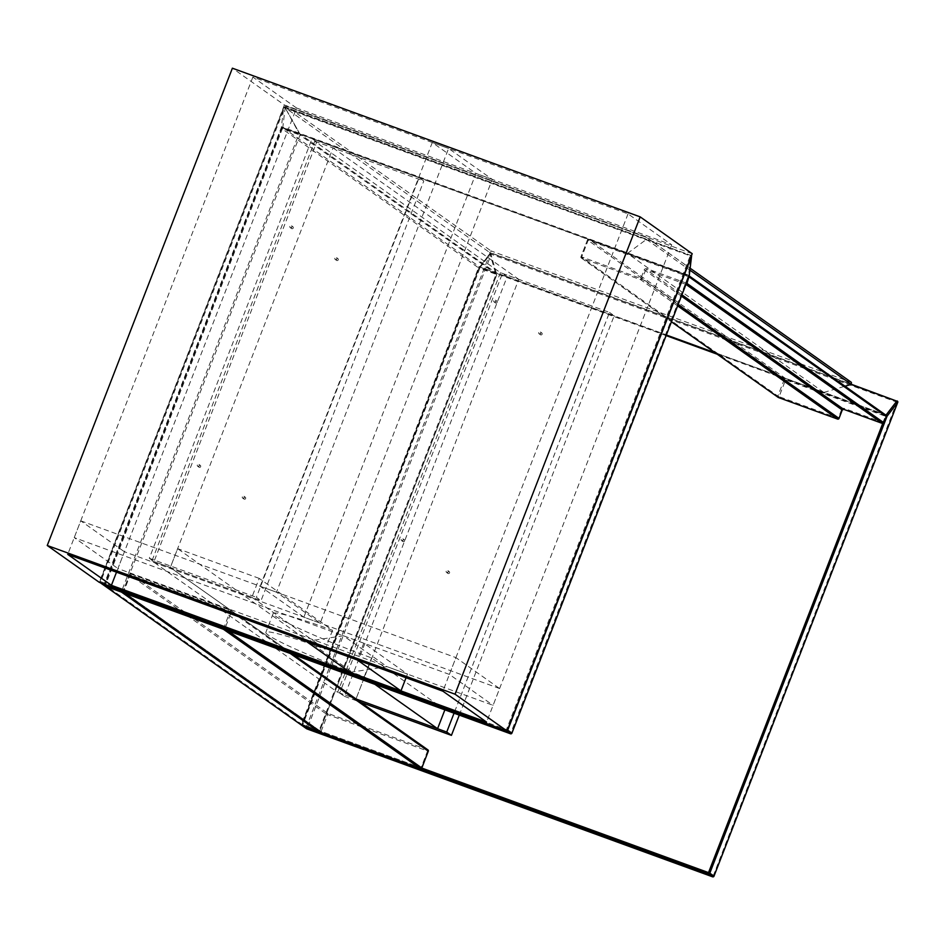 <?xml version="1.0" encoding="UTF-8"?>
<svg xmlns="http://www.w3.org/2000/svg" width="945" height="945" viewBox="0 0 945 945"><rect width="100%" height="100%" fill="white"/><g stroke="black" fill="none" stroke-linecap="round" stroke-linejoin="round"><path stroke-width="0.71" stroke-dasharray="4.72 3.54" d="M495.085 301.609A1.122 1.087 -54.7 0 0 495.452 302.908A1.122 1.087 -54.7 0 0 497.129 302.353A1.122 1.087 -54.7 0 0 496.763 301.065A1.122 1.087 -54.7 0 0 495.085 301.609M493.786 300.687A1.122 1.087 -54.7 0 0 494.152 301.987A1.122 1.087 -54.7 0 0 495.83 301.431A1.122 1.087 -54.7 0 0 495.463 300.144A1.122 1.087 -54.7 0 0 493.786 300.687M291.19 227.261A1.122 1.087 -54.7 0 0 291.556 228.56A1.122 1.087 -54.7 0 0 293.233 228.005A1.122 1.087 -54.7 0 0 292.867 226.717A1.122 1.087 -54.7 0 0 291.19 227.261M289.891 226.339A1.122 1.087 -54.7 0 0 290.257 227.639A1.122 1.087 -54.7 0 0 291.934 227.083A1.122 1.087 -54.7 0 0 291.568 225.796A1.122 1.087 -54.7 0 0 289.891 226.339M198.627 465.92A1.122 1.087 -54.7 0 0 198.993 467.208A1.122 1.087 -54.7 0 0 200.659 466.665A1.122 1.087 -54.7 0 0 200.293 465.365A1.122 1.087 -54.7 0 0 198.627 465.92M197.328 464.999A1.122 1.087 -54.7 0 0 197.694 466.287A1.122 1.087 -54.7 0 0 199.36 465.743A1.122 1.087 -54.7 0 0 198.993 464.456A1.122 1.087 -54.7 0 0 197.328 464.999M402.523 540.268A1.122 1.087 -54.7 0 0 402.889 541.556A1.122 1.087 -54.7 0 0 404.555 541.012A1.122 1.087 -54.7 0 0 404.188 539.713A1.122 1.087 -54.7 0 0 402.523 540.268M401.223 539.347A1.122 1.087 -54.7 0 0 401.59 540.635A1.122 1.087 -54.7 0 0 403.255 540.091A1.122 1.087 -54.7 0 0 402.889 538.792A1.122 1.087 -54.7 0 0 401.223 539.347M538.78 332.534A1.122 1.087 -54.7 0 0 539.146 333.833A1.122 1.087 -54.7 0 0 540.823 333.278A1.122 1.087 -54.7 0 0 540.457 331.99A1.122 1.087 -54.7 0 0 538.78 332.534M540.079 333.455A1.122 1.087 -54.7 0 0 540.445 334.743A1.122 1.087 -54.7 0 0 542.123 334.199A1.122 1.087 -54.7 0 0 541.757 332.912A1.122 1.087 -54.7 0 0 540.079 333.455M334.884 258.186A1.122 1.087 -54.7 0 0 335.251 259.485A1.122 1.087 -54.7 0 0 336.928 258.93A1.122 1.087 -54.7 0 0 336.562 257.642A1.122 1.087 -54.7 0 0 334.884 258.186M336.184 259.107A1.122 1.087 -54.7 0 0 336.55 260.407A1.122 1.087 -54.7 0 0 338.227 259.851A1.122 1.087 -54.7 0 0 337.861 258.564A1.122 1.087 -54.7 0 0 336.184 259.107M242.322 496.846A1.122 1.087 -54.7 0 0 242.688 498.133A1.122 1.087 -54.7 0 0 244.353 497.59A1.122 1.087 -54.7 0 0 243.987 496.29A1.122 1.087 -54.7 0 0 242.322 496.846M243.621 497.767A1.122 1.087 -54.7 0 0 243.987 499.054A1.122 1.087 -54.7 0 0 245.653 498.511A1.122 1.087 -54.7 0 0 245.287 497.212A1.122 1.087 -54.7 0 0 243.621 497.767M446.217 571.193A1.122 1.087 -54.7 0 0 446.583 572.481A1.122 1.087 -54.7 0 0 448.249 571.938A1.122 1.087 -54.7 0 0 447.883 570.638A1.122 1.087 -54.7 0 0 446.217 571.193M447.517 572.115A1.122 1.087 -54.7 0 0 447.883 573.402A1.122 1.087 -54.7 0 0 449.548 572.859A1.122 1.087 -54.7 0 0 449.182 571.56A1.122 1.087 -54.7 0 0 447.517 572.115M692.201 253.697L284.398 105.001L232.387 68.194M296.553 108.002L252.858 77.077L628.035 213.877L671.718 244.802L296.553 108.002L116.507 572.186M284.398 105.001L99.26 582.321M671.718 244.802L486.58 722.122M252.858 77.077L67.721 554.396M628.035 213.877L442.898 691.197M492.298 179.385L475.985 173.431L303.865 617.179L320.178 623.121L492.298 179.385L448.603 148.459L276.483 592.196L320.178 623.121M276.483 592.196L260.17 586.254L303.865 617.179M260.17 586.254L432.29 142.506L475.985 173.431M432.29 142.506L448.603 148.459M499.61 688.551L124.433 551.75L117.924 568.536L493.101 705.336L499.61 688.551L455.915 657.625L449.407 674.411L493.101 705.336M449.407 674.411L74.23 537.611L117.924 568.536M74.23 537.611L80.738 520.825L124.433 551.75M80.738 520.825L455.915 657.625M406.043 677.754L407.46 674.104L387.072 666.674L349.981 672.308M306.286 641.383L343.378 635.749L387.072 666.674M343.378 635.749L363.766 643.179L407.46 674.104M363.766 643.179L357.257 659.964M715.235 352.816L823.827 392.411L627.468 253.437L299.908 134.001L495.369 272.585L666.343 334.991M299.908 134.001L285.154 107.718L299.908 134.001M823.827 392.411L844.995 386.221M627.468 253.437L646.463 239.392L285.697 107.848L286.548 106.183L646.675 237.49L690.145 268.226M495.369 272.585L489.628 252.433A1.122 1.087 125.3 0 1 491.034 250.909L286.571 106.194A1.122 1.087 125.3 0 0 285.154 107.718L489.628 252.433A1.122 0.85 164.1 0 0 490.526 252.823L491.034 250.909L851.091 382.193L646.628 237.478L646.463 239.392L689.909 270.152M500.413 272.656L337.66 692.272L151.956 560.846L314.72 141.23L500.413 272.656L518.77 279.342L356.005 698.957L363.329 680.081L177.636 548.643L170.313 567.532L151.956 560.846M339.692 693.016L344.382 696.323L507.134 276.708L502.457 273.4L339.692 693.016L355.934 698.934L337.66 692.272M444.871 709.86L371.55 657.909A84.601 6.048 21.2 0 1 273.164 613.506A84.601 6.048 21.2 0 1 332.534 630.291L259.19 578.387L251.866 597.275L170.313 567.532L293.316 654.59L170.313 567.532L333.065 147.916L314.72 141.23M333.065 147.916L518.77 279.342M502.457 273.4L609.501 312.429L454.049 713.203M507.134 276.708L614.179 315.748L609.501 312.429M459.282 715.105L614.179 315.748M344.382 696.323L360.612 702.253M316.752 141.963L312.074 138.655L149.31 558.271L154 561.578L316.752 141.963L423.797 181.003L419.119 177.684L256.367 597.299L261.044 600.618L423.797 181.003M154 561.578L261.044 600.618M149.31 558.271L256.367 597.299M312.074 138.655L419.119 177.684M332.534 630.291L325.21 649.18A84.601 6.048 -158.8 0 0 265.84 632.394A84.601 6.048 -158.8 0 0 364.227 676.797L374.881 684.334M251.866 597.275L325.21 649.18M444.894 709.813L363.329 680.081M259.19 578.387L177.636 548.643M364.227 676.797L371.55 657.909M666.119 335.581L480.013 267.718L302.778 724.673L421.765 768.049M882.724 423.502L885.772 415.67L717.208 354.21M897.171 401.341L713.215 875.932L307.456 727.981L491.199 254.252L897.703 402.428M306.345 728.524A1.122 1.087 -54.7 0 1 306.18 727.426L302.01 724.484L479.257 267.529L489.923 253.697L306.18 727.426L307.456 727.981L306.83 728.867M851.032 384.45L491.046 253.189L480.379 267.033L885.122 414.619M886.375 415.906L885.973 415.221M712.589 876.806L713.947 876.157M491.046 253.189L491.199 254.252L489.923 253.697A1.122 0.827 37.6 0 1 491.046 253.189M480.379 267.033A1.122 0.827 -142.4 0 0 479.257 267.529L480.379 267.033M302.554 725.701L302.778 724.673L301.987 724.449L479.221 267.494A1.122 1.122 0 0 1 479.375 267.222L490.053 253.378A1.122 1.122 0 0 1 491.329 253.012L851.457 384.32M302.152 725.559A1.122 1.087 125.3 0 1 302.01 724.484A1.122 1.122 0 0 0 302.152 725.547L479.776 268.333L496.09 274.286L319.091 730.615L301.49 724.106L104.611 584.766L281.61 128.437L478.489 267.778L301.49 724.106A1.122 1.087 125.3 0 0 301.656 725.217M100.489 582.758L100.69 581.636L99.898 581.411A1.122 1.122 0 0 0 100.194 582.652A1.122 1.087 -54.7 0 1 99.934 581.447L283.654 107.683A1.122 1.122 0 0 1 285.083 107.033L690.925 255.433L688.574 275.16L282.827 127.209L285.177 107.482A1.122 0.709 -173.2 0 0 283.677 107.718L281.326 127.445L104.092 584.4L99.934 581.447L283.654 107.683L284.445 107.907L100.69 581.636L506.449 729.587L690.193 255.859L284.445 107.907L285.083 107.033L690.925 255.433A1.122 0.709 6.8 0 1 691.409 255.729M511.871 733.131L105.379 584.955L282.614 128.012L688.362 275.952L510.513 733.781M506.236 730.709L506.449 729.587L507.453 730.001M691.468 255.563A1.122 1.122 0 0 0 690.842 254.985L690.193 255.859L691.197 256.272M104.257 585.498A1.122 1.087 125.3 0 1 104.092 584.4L105.379 584.955L104.753 585.829A1.122 1.087 125.3 0 1 104.611 584.766L121.681 590.897L298.691 134.568L282.378 128.626L105.155 585.983M689.106 276.188L688.574 275.16A1.122 0.709 -173.2 0 1 689.188 275.645M282.614 128.012L281.326 127.445A1.122 0.709 6.8 0 1 282.827 127.209L282.614 128.012M223.41 629.11L230.143 611.285L130.233 574.855L123.724 591.641L223.634 628.071L227.887 630.74M290.233 653.467L231.419 611.84L224.91 628.626A1.122 1.087 -54.7 0 1 224.083 629.346M320.012 731.902A1.122 1.087 125.3 0 1 319.847 730.804L122.968 591.452L129.477 574.666L326.356 714.018L319.847 730.804L321.123 731.359L327.632 714.574L427.542 751.003L421.033 767.789L321.123 731.359L320.497 732.245M427.695 749.775L327.785 713.345L130.906 573.993L230.816 610.423L427.695 749.775L427.542 751.003L428.286 751.228M421.777 768.013L420.419 768.675M293.245 654.566L231.052 610.553A1.122 1.122 0 0 0 230.793 610.411L230.143 611.285L231.419 611.84A1.122 1.087 -54.7 0 0 230.816 610.423L130.906 573.993A1.122 1.122 0 0 0 129.441 574.631L130.882 573.981A1.122 1.087 125.3 0 0 129.477 574.666L122.933 591.416L123.724 591.641L123.5 592.68M121.468 591.936L121.681 590.897L122.968 591.452A1.122 1.087 -54.7 0 0 123.11 592.527A1.122 1.122 0 0 1 122.933 591.416L319.847 730.804L496.846 274.475L299.967 135.123L122.968 591.452A1.122 1.087 125.3 0 1 122.129 592.172M327.632 714.574L326.356 714.018A1.122 1.087 -54.7 0 1 327.785 713.345L327.632 714.574M318.465 731.501L319.882 730.839A1.122 1.122 0 0 1 319.304 731.454A1.122 1.087 125.3 0 0 319.847 730.804L496.881 274.511A1.122 1.122 0 0 0 496.479 273.176A1.122 1.087 125.3 0 1 496.846 274.475L496.09 274.286L496.231 273.046A1.122 1.087 125.3 0 1 496.479 273.176L299.6 133.836A1.122 1.087 125.3 0 1 299.967 135.123L298.691 134.568L299.329 133.694A1.122 1.087 125.3 0 1 299.6 133.836A1.122 1.122 0 0 0 299.329 133.694L283.016 127.74L299.352 133.706L496.231 273.046L479.918 267.104L283.039 127.752A1.122 1.122 0 0 0 281.586 128.402L283.016 127.74A1.122 1.087 125.3 0 0 281.61 128.437L104.588 584.731A1.122 1.122 0 0 0 104.753 585.841M478.489 267.778A1.122 1.087 125.3 0 1 479.918 267.104L479.776 268.333L478.489 267.778M842.243 410.035L841.499 409.811A2.256 2.162 125.3 0 1 844.346 408.453L883.835 422.805M841.499 409.811L838.239 418.198L779.105 396.64L785.614 379.855L885.524 416.284L882.465 423.466M644.088 270.093A2.256 2.162 -54.7 0 1 646.947 268.734L685.68 282.862L688.125 276.566L588.215 240.136L581.707 256.922L640.84 278.491L644.088 270.093L645.376 270.648L642.116 279.047L678.156 304.55M784.338 379.299L777.829 396.085L580.951 256.733L587.459 239.947L785.614 379.855L785.768 378.626L588.889 239.274L688.799 275.704L885.678 415.056L785.768 378.626A1.122 1.087 -54.7 0 0 784.338 379.299M677.636 305.873L640.686 279.72L581.565 258.162L671.47 321.796M681.404 296.151L645.376 270.648A1.122 1.087 125.3 0 1 646.793 269.975L681.924 294.828M685.964 284.398L646.793 269.975L646.947 268.734M777.995 397.183A1.122 1.087 -54.7 0 1 777.829 396.085L779.105 396.64L778.479 397.526M837.624 419.084L838.983 418.434M689.212 275.987A1.122 1.087 -54.7 0 0 688.799 275.704L588.889 239.274A1.122 1.087 -54.7 0 0 587.459 239.947L580.951 256.733A1.122 1.087 -54.7 0 0 581.565 258.162L581.707 256.922L580.915 256.697A1.122 1.122 0 0 0 581.317 258.032L671.458 321.832M640.686 279.72A1.122 1.087 -54.7 0 0 642.116 279.047L640.84 278.491L640.686 279.72M843.72 409.339L844.346 408.453M587.424 239.912L588.865 239.262A1.122 1.122 0 0 0 587.424 239.912M886.268 416.509L885.524 416.284L885.678 415.056M689.212 275.964L689.035 275.834A1.122 1.122 0 0 0 688.775 275.692L688.125 276.566L688.893 276.873M686.448 283.169L685.68 282.862L685.538 284.102A1.122 1.087 -54.7 0 0 686.07 284.15M496.267 272.975L490.526 252.823L851.303 384.379M646.675 237.49L286.548 106.183A1.122 1.122 0 0 0 285.177 107.777L299.341 133.836M494.152 301.987L495.452 302.908M290.257 227.639L291.556 228.56M197.694 466.287L198.993 467.208M401.59 540.635L402.889 541.556M540.445 334.743L539.146 333.833M336.55 260.407L335.251 259.485M243.987 499.054L242.688 498.133M447.883 573.402L446.583 572.481M449.182 571.56L447.883 570.638M245.287 497.212L243.987 496.29M337.861 258.564L336.562 257.642M541.757 332.912L540.457 331.99M402.889 538.792L404.188 539.713M198.993 464.456L200.293 465.365M291.568 225.796L292.867 226.717M495.463 300.144L496.763 301.065M273.164 613.506L265.84 632.394"/><path stroke-width="1.42" d="M47.25 545.501L232.387 68.194L640.178 216.877L692.201 253.697L507.063 731.005L99.26 582.321L47.25 545.501L455.041 694.197L507.063 731.005M486.58 722.122L111.415 585.321L67.721 554.396L442.898 691.197L486.58 722.122M640.178 216.877L455.041 694.197M116.507 572.186L111.415 585.321M400.952 690.889L357.257 659.964L306.286 641.383L349.981 672.308L400.952 690.889L406.043 677.754M666.343 334.991L715.235 352.816M844.995 386.221L851.303 384.379L689.909 270.152M851.303 384.379L851.398 382.371L690.145 268.226M374.881 684.334L437.57 728.701L355.934 698.934L446.737 732.044L451.426 735.364L459.282 715.105M356.005 698.957L293.316 654.59L356.005 698.957M454.049 713.203L446.737 732.044M360.612 702.253L451.426 735.364M437.57 728.701L444.871 709.86M421.765 768.049L708.526 872.613L882.724 423.502M717.208 354.21L666.119 335.581M897.703 402.428L714.007 876.157A1.122 1.122 0 0 1 712.565 876.806L708.384 873.853L302.624 725.902L306.794 728.843L712.542 876.795A1.122 1.087 125.3 0 0 713.971 876.121L897.715 402.393L887.048 416.225L709.813 873.168L713.971 876.121M885.122 414.619L886.126 414.985L896.805 401.141L851.032 384.45M851.457 384.32L896.805 401.141A1.122 0.827 37.6 0 1 897.715 402.393L897.75 402.428A1.122 1.122 0 0 0 897.088 400.952L897.171 401.341M886.375 415.906L887.048 416.225A1.122 0.827 -142.4 0 0 886.126 414.985L885.973 415.221M709.813 873.168L708.526 872.613L708.384 873.853A1.122 1.087 -54.7 0 0 709.813 873.168M306.83 728.867L306.794 728.843A1.122 1.087 -54.7 0 1 306.546 728.713A1.122 1.122 0 0 0 306.806 728.855L712.565 876.806M318.441 731.489L318.465 731.501A1.122 1.122 0 0 0 319.304 731.454A1.122 1.087 125.3 0 1 318.418 731.477L302.105 725.536L318.418 731.477L121.539 592.137L105.226 586.183L302.152 725.547A1.122 1.122 0 0 0 302.388 725.772A1.122 1.087 125.3 0 0 302.624 725.902L302.554 725.701M306.345 728.524A1.122 1.087 -54.7 0 0 306.546 728.713L302.388 725.772A1.122 1.087 125.3 0 1 302.152 725.559M506.236 730.709L100.548 582.876L104.706 585.817L510.465 733.769L506.296 730.816A1.122 1.087 -54.7 0 0 506.721 730.887M507.453 730.001L511.883 733.084L689.129 276.141L691.468 256.414L507.725 730.142A1.122 1.087 -54.7 0 1 507.146 730.768M511.883 733.084A1.122 1.087 125.3 0 1 510.465 733.769L510.465 733.769A1.122 1.122 0 0 0 511.918 733.131L511.883 733.084M510.513 733.781L104.73 585.829A1.122 1.087 125.3 0 1 104.257 585.498M691.197 256.272L691.468 256.414A1.122 0.709 6.8 0 0 691.409 255.729M105.155 585.983L105.226 586.183A1.122 1.087 125.3 0 1 104.753 585.841L104.73 585.829A1.122 1.122 0 0 1 104.458 585.687L100.3 582.746A1.122 1.122 0 0 1 100.194 582.652A1.122 1.087 -54.7 0 0 100.548 582.876L100.489 582.758M227.887 630.74L421.789 767.978L428.309 751.192L290.233 653.467M420.419 768.675L320.473 732.233L420.371 768.651L223.492 629.311L123.582 592.881L320.461 732.221A1.122 1.087 125.3 0 1 320.012 731.902M223.41 629.11L223.492 629.311A1.122 1.087 -54.7 0 0 224.083 629.346M421.789 767.978A1.122 1.087 125.3 0 1 420.371 768.651L420.383 768.663A1.122 1.122 0 0 0 421.824 768.013L428.286 751.228M320.473 732.233A1.122 1.122 0 0 1 320.213 732.091L123.334 592.751A1.122 1.122 0 0 1 123.098 592.527A1.122 1.087 -54.7 0 0 123.582 592.881L123.5 592.68M427.695 749.775A1.122 1.087 125.3 0 1 428.309 751.192A1.122 1.122 0 0 0 427.931 749.905L293.245 654.566M121.468 591.936L121.539 592.137A1.122 1.087 125.3 0 0 122.129 592.172M104.753 585.841A1.122 1.122 0 0 0 104.978 586.054L301.868 725.406A1.122 1.122 0 0 0 302.128 725.547A1.122 1.087 125.3 0 1 301.656 725.217M671.47 321.796L778.444 397.502L837.577 419.06L677.636 305.873M678.156 304.55L838.995 418.387L842.255 410L681.404 296.151M681.924 294.828L843.684 409.315L882.417 423.443L685.964 284.398M688.893 276.873L686.968 283.417L883.847 422.769L886.292 416.473L689.401 277.121A1.122 1.087 -54.7 0 0 689.212 275.987M778.479 397.526L837.624 419.084M777.995 397.183A1.122 1.087 -54.7 0 0 778.444 397.502A1.122 1.122 0 0 1 778.196 397.372L671.458 321.832M842.255 410A1.122 1.087 125.3 0 1 843.684 409.315L842.243 410.035L839.03 418.422A1.122 1.122 0 0 1 837.589 419.072A1.122 1.087 -54.7 0 0 838.995 418.387L838.983 418.434M883.835 422.805L883.847 422.769A1.122 1.087 -54.7 0 1 882.417 423.443L843.72 409.339M689.212 275.964L885.926 415.186A1.122 1.087 -54.7 0 1 886.292 416.473L886.268 416.509A1.122 1.122 0 0 0 885.926 415.186A1.122 1.087 -54.7 0 0 885.678 415.056M882.441 423.454L882.465 423.466A1.122 1.122 0 0 0 883.882 422.805L886.316 416.509M686.07 284.15A1.122 1.087 -54.7 0 0 686.968 283.417L686.448 283.169M691.468 255.563A1.122 1.122 0 0 1 691.575 256.178L689.224 275.905A1.122 1.122 0 0 1 689.153 276.176L511.918 733.131"/></g></svg>
